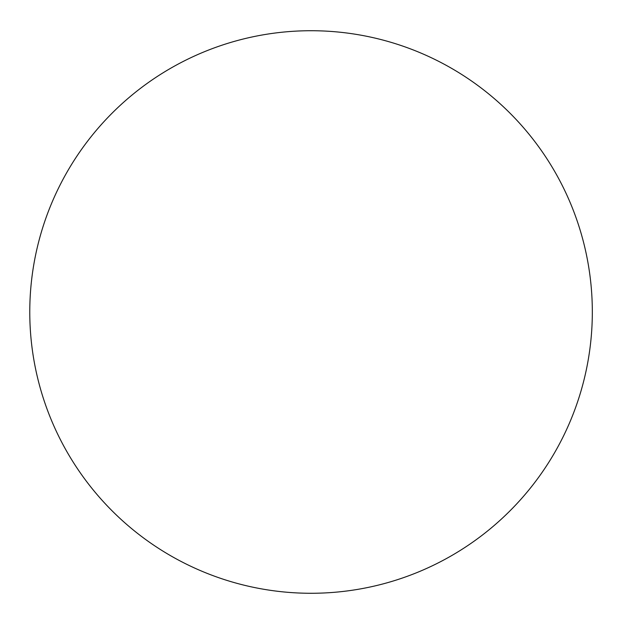 <?xml version="1.0" encoding="UTF-8"?>
<svg xmlns="http://www.w3.org/2000/svg" width="624" height="624" viewBox="0 0 624 624"><rect width="100%" height="100%" fill="white"/><g stroke="black" fill="none" stroke-linecap="round" stroke-linejoin="round"><path stroke-width="0.94" d="M592.324 312A281.276 281.276 0 0 0 170.414 68.406A281.276 281.276 0 0 0 170.414 555.594A281.276 281.276 0 0 0 592.324 312"/></g></svg>
